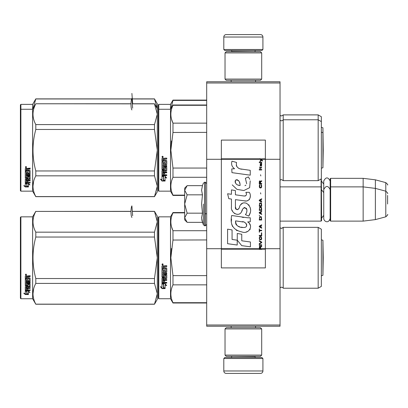 <?xml version="1.0" encoding="UTF-8"?>
<svg xmlns="http://www.w3.org/2000/svg" width="408" height="408" viewBox="0 0 408 408"><rect width="100%" height="100%" fill="white"/><g stroke="black" fill="none" stroke-linecap="round" stroke-linejoin="round"><path stroke-width="0.61" d="M280.031 81.763L280.031 82.987L206.688 82.987L280.031 82.987L280.031 159.288L265.363 159.288L265.363 140.097L221.355 140.097L221.355 159.288L206.688 159.288L206.688 81.763L280.031 81.763M280.031 325.013L206.688 325.013L206.688 326.237L280.031 326.237L280.031 159.288M260.034 159.283L261.125 160.053L260.034 160.992L260.034 161.507L261.487 160.308L262.528 160.992L262.528 160.482L260.034 158.63L260.034 159.288L221.355 159.288L221.355 248.712L206.688 248.712L206.688 159.288M280.031 248.712L265.363 248.712L265.363 159.288L260.783 159.288L260.324 158.896L265.363 158.819M206.688 325.013L206.688 248.712M262.92 49.49L261.941 50.47L224.782 50.47L223.803 49.49L262.92 49.49L262.92 37.026A2.443 2.443 -137.2 0 0 260.472 34.578L251.915 34.578M255.561 81.763L255.561 80.294M231.163 81.763L231.163 80.294M231.749 51.694L231.749 51.449A0.979 0.979 137.8 0 0 230.77 50.47M254.975 51.694L231.749 51.449M255.949 50.47A0.979 0.979 -137.8 0 0 254.975 51.449M223.803 49.49L223.803 37.026L262.92 37.026M234.804 34.578L226.246 34.578A2.443 2.443 137.2 0 0 223.803 37.026M226.246 34.578L260.472 34.578M223.803 358.51L224.782 357.53L261.941 357.53L262.92 358.51L223.803 358.51L223.803 370.974A2.443 2.443 42.8 0 0 226.246 373.422L234.804 373.422M231.163 326.237L231.163 327.706M255.561 326.237L255.561 327.706M254.975 356.306L254.975 356.551A0.979 0.979 -42.2 0 0 255.949 357.53M231.749 356.306L254.975 356.551M230.77 357.53A0.979 0.979 42.2 0 0 231.749 356.551M262.92 358.51L262.92 370.974L223.803 370.974M251.915 373.422L260.472 373.422A2.443 2.443 -42.8 0 0 262.92 370.974M260.472 373.422L226.246 373.422M225.027 79.076L226.246 80.294L260.472 80.294L261.696 79.076L225.027 79.076L225.027 52.913L226.246 51.694L260.472 51.694L261.696 52.913L225.027 52.913M255.704 52.913L231.015 52.913M261.696 52.913L261.696 79.076M225.027 355.088L226.246 356.306L260.472 356.306L261.696 355.088L225.027 355.088L225.027 328.925L226.246 327.706L260.472 327.706L261.696 328.925L225.027 328.925M255.704 328.925L231.015 328.925M261.696 328.925L261.696 355.088M280.031 221.116L321.101 221.116L321.101 178.959M321.101 221.116L321.591 220.626L321.346 178.576M330.638 221.116L330.149 220.626L330.149 178.821L330.638 178.332L363.151 178.332L363.151 221.116L330.638 221.116L330.638 178.332M375.375 179.831L385.79 182.621L385.79 216.821L375.375 219.611L375.375 179.831L363.151 178.332M387.6 195.442L387.6 195.442C387.6 181.953 387.6 181.953 387.6 195.442L387.6 204C387.6 190.505 387.6 190.505 387.6 204C387.6 217.495 387.6 217.495 387.6 204M184.686 207.136L184.686 209.207M186.782 221.988L184.686 219.892L184.686 217.765L187.144 222.35L202.47 222.35L201.578 217.862L202.47 213.175L201.578 204L202.47 194.825L201.578 190.138L202.47 185.65L187.144 185.65L184.686 190.235L184.686 217.765L187.144 213.175L184.686 204L187.144 194.825L202.47 194.825M203.403 204L203.403 224.915L203.403 204M201.751 219.739L203.403 224.915L205.224 225.879L206.688 224.415M201.578 217.898L201.578 217.622L201.578 217.898M201.578 190.102L201.578 190.378L201.578 190.102M187.144 194.825L184.686 190.235L184.686 188.108L186.782 186.017M202.47 213.175L187.144 213.175M330.149 218.438C328.343 224.415 323.641 221.014 323.743 218.438L323.743 181.009C325.88 176.873 328.012 176.873 330.149 181.009M158.284 217.326L158.284 257.785L158.284 217.326L158.773 216.837L158.773 298.733L158.284 298.243L158.284 261.605M158.284 261.671L158.284 294.454L158.284 261.671M158.284 253.944L158.284 221.116L158.284 253.944M20.4 298.243L20.89 298.733L32.625 298.733L32.625 216.837L20.89 216.837L20.89 298.733L20.4 298.243L20.4 217.326L20.89 216.837M158.284 104.866L158.284 145.325L158.284 104.866L158.773 104.377L170.508 104.377L172.977 100.098L206.688 100.098M158.284 147.773L158.284 145.325M158.284 154.122L158.284 181.999L158.284 154.122M158.284 143.259L158.284 108.656L158.284 143.259M158.284 109.757L158.284 150.215L158.284 109.757L158.773 109.267L158.773 104.377M321.346 153.24L321.346 116.724L318.169 114.888L318.169 180.652L283.208 180.652L281.449 179.551L280.031 180.163M283.208 180.652L283.208 114.888L318.169 114.888M206.688 100.414L172.977 100.414L172.977 100.098M170.876 108.63L172.977 100.414M158.284 157.243L158.284 190.674L158.773 191.163L170.508 191.163L170.508 104.377M157.289 108.63L154.484 98.874L157.304 103.765L157.304 114.225L154.484 103.851L132.314 103.851M130.988 98.874L35.802 98.874L32.625 104.377L20.89 104.377L20.4 104.866L20.4 190.674L20.89 191.163L32.625 191.163L32.625 109.267L20.89 109.267L20.89 191.163M154.484 98.96L132.314 98.96M130.983 98.96L35.802 98.96L32.992 108.63M32.625 104.377L32.625 109.267L35.802 103.765L130.983 103.851M20.89 104.377L20.89 109.267L20.4 109.757M321.346 168.213L322.922 167.754L322.922 127.791L321.346 127.327M131.896 93.422L132.646 103.275M162.634 264.119L162.986 264.119L162.608 264.369L162.986 264.68L162.129 264.68L162.129 264.19L162.537 264.221M162.445 264.552L162.302 264.297L162.445 264.552M321.346 260.809L321.346 256.26M158.284 257.785L158.284 298.243L158.284 257.785M158.284 255.719L158.284 221.116L158.284 255.719M281.449 287.12C282.851 287.66 283.438 288.028 283.208 288.221L318.169 288.221L318.169 227.348L283.208 227.348L283.208 288.221C283.438 288.028 282.851 287.66 281.449 287.12L280.031 287.732M318.169 227.348L321.346 229.184L321.346 286.385L318.169 288.221M206.688 302.695L172.977 302.695L172.977 303.011L206.688 303.011M206.688 284.855L172.977 284.855C170.177 290.802 170.177 296.749 172.977 302.695M206.688 275.624L172.977 275.624L172.977 284.855M184.686 212.874L172.977 212.874L172.977 212.558L184.686 212.558M206.688 239.945L172.956 240.042M171.447 248.523L170.86 257.785L172.977 239.945L172.977 230.714C170.177 224.767 170.177 218.821 172.977 212.874M171.569 226.879L172.977 230.714L206.688 230.714M172.977 275.624L170.86 257.785M158.773 216.837L170.508 216.837L170.508 298.733L172.977 303.011M163.613 283.999L163.613 284.315L161.951 283.565L165.056 283.565L166.617 285.646L165.102 284.983L165.102 288.471L163.613 287.864L163.613 283.999L162.639 283.565M165.102 288.104L163.613 287.502M165.102 284.656L165.102 284.983L165.102 284.656L166.617 285.314M163.44 284.238L161.951 283.407M161.976 288.609L165.102 288.609L163.44 287.931L163.44 284.391L161.951 283.718L161.951 287.319L160.41 286.671L161.976 288.609L160.829 286.85M165.102 288.237L163.44 287.574M164.195 288.237L161.976 288.237M165.862 268.678L161.951 268.663L161.951 266.087L162.328 265.695L163.684 265.695L164.251 266.276L164.812 265.695L166.765 265.695L166.765 266.628L165.041 266.628L164.664 267.016L164.664 267.929L166.388 267.929L166.765 268.311L166.765 271.983L166.388 272.345L162.853 272.345L162.853 273.197L166.765 273.197L166.765 274.038L162.853 274.038L163.001 276.542L163.761 276.41L163.761 274.91L164.138 274.564L166.388 274.564L166.765 274.91L166.765 278.261L166.388 278.587L164.664 278.587L164.664 279.608L166.765 279.608L166.765 280.373L162.853 280.373L162.853 282.28L163.761 282.397L163.761 280.679L164.664 280.679L164.664 282.397L166.765 282.397L166.765 283.121L162.328 283.121L161.951 282.815L161.951 278.261L162.328 277.93L165.714 277.93L165.862 275.543L164.664 275.543L164.664 277.032L164.286 277.364L162.328 277.364L161.951 277.032L161.951 269.392L162.853 269.392L163.001 271.437L163.761 271.437L163.761 269.826L164.664 269.826L164.664 271.437L165.714 271.437L165.862 268.678L161.951 268.535M164.286 277.364L161.951 276.797M165.862 275.543L165.714 275.201L164.664 275.334M166.765 282.815L162.328 282.815L161.951 282.52M162.853 280.373L162.853 280.102L166.765 280.102M166.388 278.587L164.664 278.587M166.765 273.845L162.853 274.038M162.853 272.345L166.388 272.172L166.765 271.815M164.664 267.016L165.041 266.521L166.765 266.521M162.562 263.767L163.174 264.415L162.562 265.057L161.951 264.415L162.562 263.767M163.169 264.379L162.562 264.97L161.951 264.379M163.001 278.587L163.761 278.587L163.761 279.608L162.853 279.485L163.001 278.338L162.853 279.225M163.761 278.587L163.001 278.338M163.001 266.628L163.761 266.628L163.761 267.929L162.853 267.929L162.853 266.669M163.761 266.628L163.001 266.521M164.664 276.797L164.286 277.129M166.765 278.016L166.388 278.338M154.484 304.235L157.304 299.345L157.304 293.775L154.484 283.407L154.484 278.526L157.304 257.785L154.484 237.038L154.484 232.162L157.304 221.794L154.484 211.334L157.304 216.225L157.304 293.775L154.484 304.235L35.802 304.235L32.625 298.733M28.958 284.06L28.958 284.376M28.958 286.656L28.958 287.008M28.958 288.074L28.958 288.441M33.67 288.747L32.977 293.775M154.484 237.038L35.802 237.038C32.074 250.869 32.074 264.7 35.802 278.526L35.802 283.407C32.074 290.317 32.074 297.233 35.802 304.149L35.802 304.235M154.484 278.526L35.802 278.526M154.484 232.162L35.802 232.162L35.802 237.038M154.484 211.421L132.314 211.421M130.983 211.421L35.802 211.421C32.074 218.336 32.074 225.252 35.802 232.162M130.988 211.334L35.802 211.421M35.802 211.334L32.625 216.837M154.484 283.407L35.802 283.407M154.484 304.149L35.802 304.149M26.469 290.919L26.954 291.082L26.954 294.03L28.443 294.443L28.443 291.572L29.32 291.848M26.954 293.597L28.443 294.005M28.443 291.98L29.957 292.465L28.397 290.919L25.291 290.919L26.954 291.48M25.291 293.225L25.291 291.037L26.78 291.541L26.78 293.643M26.78 291.541L26.78 294.076L28.443 294.535L25.316 294.535L25.316 294.097L26.846 294.097M24.49 293.418L25.316 294.097M25.291 291.037L25.291 293.653L23.751 293.199L25.316 294.535M29.203 278.394L29.203 280.842L28.004 280.964L28.004 279.541L28.004 280.684M25.291 286.742L25.291 290.353L25.668 290.583L25.291 289.966L25.291 286.742L29.203 286.365L29.203 284.172L29.203 284.488L28.004 284.488L28.004 284.172L28.004 285.728L27.627 286.003L27.627 285.666L25.291 285.396L25.291 279.159L26.194 279.159L26.194 280.566M26.194 279.159L26.341 280.964L27.101 280.964L27.101 279.541L28.004 279.541M25.291 279.159L25.291 285.728L27.627 286.003M28.004 285.396L27.627 285.666M25.668 290.19L30.105 290.19L30.105 289.644M25.668 290.583L30.105 290.583L30.105 290.027L28.004 290.027L28.004 288.685L28.004 289.644M27.101 288.313L28.004 288.313M30.105 287.477L30.105 288.074L26.194 288.074L26.194 289.935L27.101 290.027L27.101 288.685L27.101 289.644M27.101 284.886L27.101 283.953L27.479 283.662L30.105 283.953L30.105 286.742L28.004 287.008L28.004 287.834L30.105 287.834L30.105 288.441L26.194 288.441M30.105 283.953L30.105 286.396L28.004 286.656M27.101 283.953L27.101 285.212L26.194 285.212L26.194 282.907L30.105 282.907L30.105 282.193M26.194 283.213L30.105 283.213L30.105 282.489L26.194 282.489L26.194 281.469L29.728 281.469L29.728 281.755L26.194 281.755M30.105 275.609L30.105 276.451L28.381 276.451L28.004 276.797L28.004 277.853L29.728 277.853L30.105 278.195L30.105 281.158L29.728 281.469M30.105 278.195L30.105 281.444L29.728 281.755M28.381 276.675L30.105 276.675L30.105 275.823L28.152 275.823L27.586 276.354L27.025 275.823L25.668 275.823L25.291 276.18L25.291 278.511L29.055 278.511M25.903 275.242L25.903 274.048L26.51 274.65L25.903 275.242L26.301 274.89M26.505 274.543L26.326 274.865M27.101 288.685L28.004 288.685M25.291 276.18L25.291 278.261L29.055 278.261M26.194 287.11L26.194 287.732L27.101 287.834L27.101 286.656L27.101 287.008L26.194 287.11L26.194 286.758L26.194 287.375M26.194 276.813L26.194 277.853L27.101 277.853L27.101 276.451L26.194 276.813M26.194 276.583L27.101 276.451M26.194 286.758L27.101 286.656M27.101 279.541L27.101 280.684M29.203 284.172L28.004 284.172M28.381 276.451L28.004 276.797M26.326 274.773L25.469 274.89L25.469 274.441L26.326 274.375L25.949 274.604L26.326 274.773M322.922 257.785L322.922 240.246L321.346 239.787L322.922 240.246L323.228 257.785L322.922 275.324L322.922 257.785M131.896 217.5C130.529 215.2 130.881 207.453 131.896 205.882L132.646 215.73M162.634 156.55L162.986 156.55L162.608 156.799L162.986 157.111L162.129 157.111L162.129 156.621L162.537 156.652M162.445 156.983L162.302 156.728L162.445 156.983M318.169 180.652L321.346 178.816L321.346 148.691M158.284 150.215L158.284 190.674L158.284 150.215M158.284 154.102L158.284 186.884L158.284 154.102M158.284 148.15L158.284 113.546L158.284 148.15M158.773 191.163L158.773 109.267L170.508 109.267L172.977 104.989L206.688 104.989M184.686 195.126L172.977 195.126L172.977 195.442L184.686 195.442M206.688 177.286L172.977 177.286C170.177 183.233 170.177 189.179 172.977 195.126M206.688 168.055L172.977 168.055L172.977 177.286M206.688 105.305L172.977 105.305L172.977 104.989M206.688 132.376L172.956 132.472M171.447 140.954L170.86 150.215L172.977 132.376L172.977 123.145C170.177 117.198 170.177 111.251 172.977 105.305M171.569 119.309L172.977 123.145L206.688 123.145M172.977 168.055L170.86 150.215M163.613 176.429L163.613 176.746L161.951 175.996L165.056 175.996L166.617 178.077L165.102 177.414L165.102 180.902L163.613 180.295L163.613 176.429L162.639 175.996M165.102 180.535L163.613 179.933M165.102 177.087L165.102 177.414L165.102 177.087L166.617 177.745M163.44 176.669L161.951 175.843M161.976 181.04L165.102 181.04L163.44 180.367L163.44 176.822L161.951 176.149L161.951 179.749L160.41 179.102L161.976 181.04L160.829 179.28M165.102 180.673L163.44 180.005M164.195 180.673L161.976 180.673M165.862 161.109L161.951 161.094L161.951 158.518L162.328 158.126L163.684 158.126L164.251 158.707L164.812 158.126L166.765 158.126L166.765 159.059L165.041 159.059L164.664 159.446L164.664 160.359L166.388 160.359L166.765 160.742L166.765 164.414L166.388 164.776L162.853 164.776L162.853 165.628L166.765 165.628L166.765 166.469L162.853 166.469L163.001 168.973L163.761 168.841L163.761 167.341L164.138 166.994L166.388 166.994L166.765 167.341L166.765 170.692L166.388 171.018L164.664 171.018L164.664 172.038L166.765 172.038L166.765 172.803L162.853 172.803L162.853 174.711L163.761 174.828L163.761 173.109L164.664 173.109L164.664 174.828L166.765 174.828L166.765 175.552L162.328 175.552L161.951 175.251L161.951 170.692L162.328 170.36L165.714 170.36L165.862 167.974L164.664 167.974L164.664 169.463L164.286 169.794L162.328 169.794L161.951 169.463L161.951 161.823L162.853 161.823L163.001 163.868L163.761 163.868L163.761 162.256L164.664 162.256L164.664 163.868L165.714 163.868L165.862 161.109L161.951 160.966M164.286 169.794L161.951 169.233M165.862 167.974L165.714 167.632L164.664 167.764M166.765 175.246L162.328 175.246L161.951 174.95M162.853 172.803L162.853 172.533L166.765 172.533M166.388 171.018L164.664 171.018M166.765 166.275L162.853 166.469M162.853 164.776L166.388 164.602L166.765 164.246M164.664 159.446L165.041 158.952L166.765 158.952M162.562 156.203L163.174 156.845L162.562 157.488L161.951 156.851L162.562 156.203M163.169 156.81L162.562 157.401L161.951 156.81M163.001 171.018L163.761 171.018L163.761 172.038L162.853 171.916L163.001 170.768L162.853 171.656M163.761 171.018L163.001 170.768M163.001 159.059L163.761 159.059L163.761 160.359L162.853 160.359L162.853 159.1M163.761 159.059L163.001 158.952M164.664 169.233L164.286 169.56M166.765 170.447L166.388 170.768M154.484 196.666L157.304 191.775L157.304 186.206L154.484 175.838L154.484 170.962L157.304 150.215L154.484 129.474L154.484 124.593L157.304 114.225L157.304 186.206L154.484 196.666L35.802 196.666L32.625 191.163M157.304 108.656L154.484 103.851M28.958 176.491L28.958 176.807M28.958 179.092L28.958 179.438M28.958 180.504L28.958 180.871M33.67 181.183L32.977 186.206M154.484 129.474L35.802 129.474C32.074 143.3 32.074 157.131 35.802 170.962L35.802 175.838C32.074 182.748 32.074 189.664 35.802 196.579L35.802 196.666M154.484 170.962L35.802 170.962M154.484 124.593L35.802 124.593L35.802 129.474M35.802 124.593C32.074 117.683 32.074 110.767 35.802 103.851M154.484 175.838L35.802 175.838M154.484 196.579L35.802 196.579M26.469 183.35L26.954 183.513L26.954 186.461L28.443 186.874L28.443 184.003L29.32 184.283M26.954 186.028L28.443 186.436M28.443 184.411L29.957 184.895L28.397 183.35L25.291 183.35L26.954 183.916M25.291 185.655L25.291 183.467L26.78 183.972L26.78 186.074M26.78 183.972L26.78 186.507L28.443 186.966L25.316 186.966L25.316 186.527L26.846 186.527M24.49 185.849L25.316 186.527M25.291 183.467L25.291 186.084L23.751 185.63L25.316 186.966M29.203 170.825L29.203 173.273L28.004 173.395L28.004 171.977L28.004 173.119M25.291 179.173L25.291 182.784L25.668 183.014L25.291 182.396L25.291 179.173L29.203 178.796L29.203 176.603L29.203 176.919L28.004 176.919L28.004 176.603L28.004 178.158L27.627 178.434L27.627 178.097L25.291 177.827L25.291 171.589L26.194 171.589L26.194 172.997M26.194 171.589L26.341 173.395L27.101 173.395L27.101 171.977L28.004 171.977M25.291 171.589L25.291 178.158L27.627 178.434M28.004 177.827L27.627 178.097M25.668 182.621L30.105 182.621L30.105 182.075M25.668 183.014L30.105 183.014L30.105 182.458L28.004 182.458L28.004 181.116L28.004 182.075M27.101 180.744L28.004 180.744M30.105 179.908L30.105 180.504L26.194 180.504L26.194 182.366L27.101 182.458L27.101 181.116L27.101 182.075M27.101 177.317L27.101 176.389L27.479 176.093L30.105 176.389L30.105 179.173L28.004 179.438L28.004 180.265L30.105 180.265L30.105 180.871L26.194 180.871M30.105 176.389L30.105 178.826L28.004 179.092M27.101 176.389L27.101 177.648L26.194 177.648L26.194 175.338L30.105 175.338L30.105 174.624M26.194 175.644L30.105 175.644L30.105 174.92L26.194 174.92L26.194 173.9L29.728 173.9L29.728 174.185L26.194 174.185M30.105 168.04L30.105 168.881L28.381 168.881L28.004 169.228L28.004 170.284L29.728 170.284L30.105 170.626L30.105 173.589L29.728 173.9M30.105 170.626L30.105 173.874L29.728 174.185M28.381 169.106L30.105 169.106L30.105 168.254L28.152 168.254L27.586 168.785L27.025 168.254L25.668 168.254L25.291 168.611L25.291 170.942L29.055 170.942M25.903 167.673L25.903 166.479L26.51 167.081L25.903 167.673L26.301 167.321M26.505 166.979L26.326 167.3M27.101 181.116L28.004 181.116M25.291 168.611L25.291 170.697L29.055 170.697M26.194 179.54L26.194 180.163L27.101 180.265L27.101 179.092L27.101 179.438L26.194 179.54L26.194 179.189L26.194 179.806M26.194 169.244L26.194 170.284L27.101 170.284L27.101 168.881L26.194 169.244M26.194 169.014L27.101 168.881M26.194 179.189L27.101 179.092M27.101 171.977L27.101 173.119M29.203 176.603L28.004 176.603M28.381 168.881L28.004 169.228M26.326 167.204L25.469 167.321L25.469 166.872L26.326 166.806L25.949 167.04L26.326 167.204M131.896 109.931C130.529 107.63 130.881 99.883 131.896 98.313L132.646 108.161M261.696 248.717L260.605 248.717L260.605 247.263L261.696 246.58L261.696 245.983L260.498 246.748L260.034 246.065L259.457 246.406L259.253 249.37L261.696 249.37L261.696 248.712L265.363 248.712L265.363 249.181L261.696 249.181M259.514 248.717L259.565 246.835L259.978 246.58L260.294 248.717L259.514 248.717M241.924 169.244C237.599 168.693 235.809 166.433 236.553 162.466L232.004 161.17C231.02 164.251 231.871 166.78 234.559 168.744L231.764 168.902L231.974 172.645L250.247 175.17L250.247 170.33L240.225 168.886M248.39 176.919L245.376 178.25L248.39 176.919L249.762 179.291M235.421 206.938L235.421 199.65L244.117 200.782C249.303 202.47 252.052 196.166 249.268 192.326L245.871 192.326C247.049 194.626 246.458 195.855 244.096 196.013L235.416 194.8L235.416 190.567L231.448 189.883L231.448 194.285L227.603 193.759L228.801 198.691L231.448 199.053L231.448 206.938C230.398 212.486 238.986 217.744 241.664 211.507C242.556 208.233 244.162 207.213 246.478 208.452C247.289 210.676 246.932 212.726 245.407 214.613L248.763 216.087C251.879 210.936 251.114 206.657 246.478 203.255C243.127 202.22 240.817 203.352 239.552 206.657C239.511 209.845 234.824 210.87 235.421 206.938L236.395 209.554M247.676 217.785L231.678 215.501C229.791 224.619 233.208 230.097 241.924 231.938C248.401 234.615 254.209 225.782 247.676 221.937L250.277 221.789L250.277 217.785L247.676 217.785M237.262 233.478L237.262 240.195L241.75 245.647L250.436 246.83L250.436 241.995L241.755 240.796L241.755 234.253L237.262 233.478M227.582 243.709L237.216 245.024L237.216 240.184L232.07 239.46L232.07 229.928L227.582 229.153L227.582 243.709M259.253 245.3L261.696 245.3L261.696 244.785L259.253 244.785L259.253 245.3M259.253 244.101L261.696 242.734L261.696 242.051L259.253 240.684L259.253 241.199L261.385 242.393L259.253 243.591L259.253 244.101M259.253 237.951L259.615 239.746L261.334 239.746L261.696 238.634L261.334 236.844L259.825 236.671L259.253 237.951M259.253 235.391L259.253 235.901L261.696 235.901L261.696 232.83L261.385 232.83L261.385 235.391L259.253 235.391M261.696 225.313L261.696 224.798L259.253 226.165L259.253 226.848L261.696 228.215L261.696 227.705L261.074 227.363L261.074 225.655L261.696 225.313M261.334 216.857L260.865 216.597L259.615 216.857L259.253 220.014L261.696 220.014L261.334 216.857M259.615 215.914L259.253 215.149L259.615 215.914M259.253 213.098L261.696 214.465L261.696 213.95L261.074 213.608L261.074 211.9L261.696 211.558L261.696 211.048L259.253 212.415L259.253 213.098M261.538 207.544L260.865 206.948L259.615 207.203L259.253 210.365L261.696 210.365L261.538 207.544M261.538 203.444L260.865 202.847L259.615 203.102L259.253 206.264L261.696 206.264L261.538 203.444M260.814 193.963L260.554 192.77L260.814 193.963M259.253 169.963L261.696 169.963L261.696 169.447L259.253 169.447L259.253 169.963M261.645 164.24L261.696 163.297L260.294 163.557L260.238 165.949L260.345 163.98L260.605 163.899L260.656 165.347L261.074 166.031L261.594 165.689L261.645 164.24M259.514 228.898L259.253 228.898L259.253 232.147L259.514 232.147L259.514 230.78L261.696 230.78L261.696 230.265L259.514 230.265L259.514 228.898M261.696 198.747L259.253 200.114L259.253 200.797L261.696 202.164L261.696 201.649L261.074 201.307L261.074 199.599L261.696 199.257L261.696 198.747M261.278 168.081L261.696 166.887L261.176 167.657L260.238 167.657L260.034 166.714L260.034 167.657L259.615 167.657L260.034 168.764L260.238 168.081L261.278 168.081M261.334 184.737L261.074 184.656L261.334 186.961L260.865 187.471L259.718 187.216L259.876 184.656L259.406 185.079L259.304 187.042L259.825 187.899L260.865 187.986L261.538 187.384L261.696 185.849L261.334 184.737M261.696 183.457L260.605 183.457L260.605 182.004L261.696 181.32L261.696 180.724L260.498 181.494L260.187 180.897L259.666 180.897L259.304 181.494L259.253 183.972L261.696 183.972L261.696 183.457M260.814 175.94L260.554 174.746L260.814 175.94M261.696 162.614L261.696 162.19L259.253 162.19L259.253 162.614L261.696 162.614M259.253 249.293L261.696 249.293M239.154 168.489L238.241 167.923M236.773 166.535L236.268 165.255M231.734 164.939L231.963 165.566M245.376 178.25L246.677 183.748M245.937 185.15L244.953 185.671M232.239 184.88L236.987 189.378L243.867 190.531L249.635 187.685L250.247 180.887M248.763 216.087L250.369 212.395M250.553 209.569L250.344 207.988M249.155 205.341L248.681 204.745M242.893 202.99L240.552 204.806M238.721 208.468L238.17 209.284M237.925 209.493L237.405 209.717M241.25 212.364L242.321 210.334M243.26 208.493L243.535 208.131M243.979 207.754L244.576 207.524M244.769 207.499L246.886 209.544M246.922 210.793L246.713 212.002M232.07 210.222L232.535 211.247M234.218 213.231L235.207 213.817M236.803 214.287L237.553 214.353M239.358 214.052L240.424 213.369M245.871 192.326L246.412 193.785M245.606 195.871L244.662 196.039M244.79 200.853L245.565 200.889M246.85 200.833L247.809 200.558M248.89 199.935L249.512 199.318M250.109 197.946L250.313 196.044M243.693 217.454L242.107 217.234M246.197 231.928L247.814 231.479M249.829 229.791L250.231 228.914M250.543 227.123L250.522 226.348M250.379 225.466L249.364 223.416M231.545 219.06L231.377 221.32M231.724 224.349L232.55 226.506M236.288 230.229L237.226 230.719M259.514 248.712L221.355 248.712L221.355 267.903L265.363 267.903L265.363 249.181M239.486 185.431L238.012 185.018M236.094 183.952L235.171 182.264M235.141 182.085L235.166 180.871M236.609 179.668L237.492 179.816M238.44 180.392L239.119 181.443M239.45 182.289L239.756 183.381M241.924 221.743C245.993 220.932 249.104 227.725 243.617 227.47C238.43 227.679 235.753 225.476 235.589 220.866L243.163 221.993M244.81 222.595L245.234 222.839M246.299 223.727L246.661 224.502M246.733 225.134L246.687 225.517M246.661 225.95L245.897 226.95M244.514 227.47L244.198 227.486M242.831 227.394L241.041 227.139M239.787 226.858L237.828 226.119M236.411 225.037L235.6 223.477M235.493 222.549L235.523 221.508M240.088 185.523C236.329 185.171 234.824 183.35 235.579 180.055C238.665 179.867 240.169 181.693 240.088 185.523M259.565 237.951L259.876 237.186L261.074 237.186L261.227 239.236L259.876 239.404L259.565 237.951M260.865 225.736L260.865 227.276L259.457 226.506L260.865 225.736M259.565 217.964L259.876 217.199L261.074 217.199L261.385 219.504L259.565 219.504L259.565 217.964M260.865 211.987L260.865 213.522L259.457 212.757L260.865 211.987M259.565 208.315L259.876 207.544L261.074 207.544L261.385 209.85L259.565 209.85L259.565 208.315M259.565 204.214L259.876 203.444L261.074 203.444L261.385 205.749L259.565 205.749L259.565 204.214M261.125 163.899L261.487 164.664L261.278 165.607L260.814 164.837L260.814 163.899L261.125 163.899M260.865 199.685L260.865 201.226L259.457 200.456L260.865 199.685M260.294 183.457L259.514 183.457L259.825 181.32L260.294 181.835L260.294 183.457M260.034 158.896L260.324 158.896L260.034 158.707M202.47 185.65L203.403 183.085L205.224 182.121L205.224 225.879M204.78 182.121L204.78 225.879M280.067 180.127L280.067 115.418L281.449 115.989L283.208 114.888M280.067 287.696L280.067 227.873L281.795 228.419M162.328 283.121L162.328 282.815M162.328 175.552L162.328 175.246M260.605 248.712L260.294 248.712M261.696 249.104L259.253 249.104M260.034 158.819L221.355 158.819M259.253 249.181L221.355 249.181M260.783 159.288L260.034 159.288M323.743 184.09L321.591 181.264M385.79 182.621C387.498 184.136 388.1 184.921 387.6 184.982M205.224 213.777L206.688 213.777M280.031 186.884L321.101 186.884L321.591 187.374M323.743 215.353L321.591 218.178M323.743 192.647L321.591 189.822M330.149 187.374L330.638 186.884L363.151 186.884L375.375 188.389L385.79 191.179C387.498 192.693 388.1 193.479 387.6 193.54M375.375 219.611L363.151 221.116M385.79 216.821C387.498 215.307 388.1 214.521 387.6 214.46M205.224 182.121L206.688 183.585M330.149 189.562C328.012 185.431 325.88 185.431 323.743 189.562M283.127 227.501L282.841 227.868M321.346 275.783L322.922 275.324L321.346 275.783M154.484 98.874L132.309 98.874M323.187 147.773L322.922 127.791M283.208 227.348L281.449 228.449M170.508 216.837L172.977 212.558M158.773 298.733L170.508 298.733M154.484 211.334L132.309 211.334M322.922 275.324L323.228 257.785L322.922 240.246M280.031 120.268L281.449 120.88C282.81 120.38 283.397 120.013 283.208 119.779L318.169 119.779L321.346 121.615M170.508 191.163L172.977 195.442M154.484 103.765L132.309 103.765M130.988 103.765L35.802 103.765M322.922 167.754L323.228 150.215L322.922 132.677L321.346 132.218"/></g></svg>
